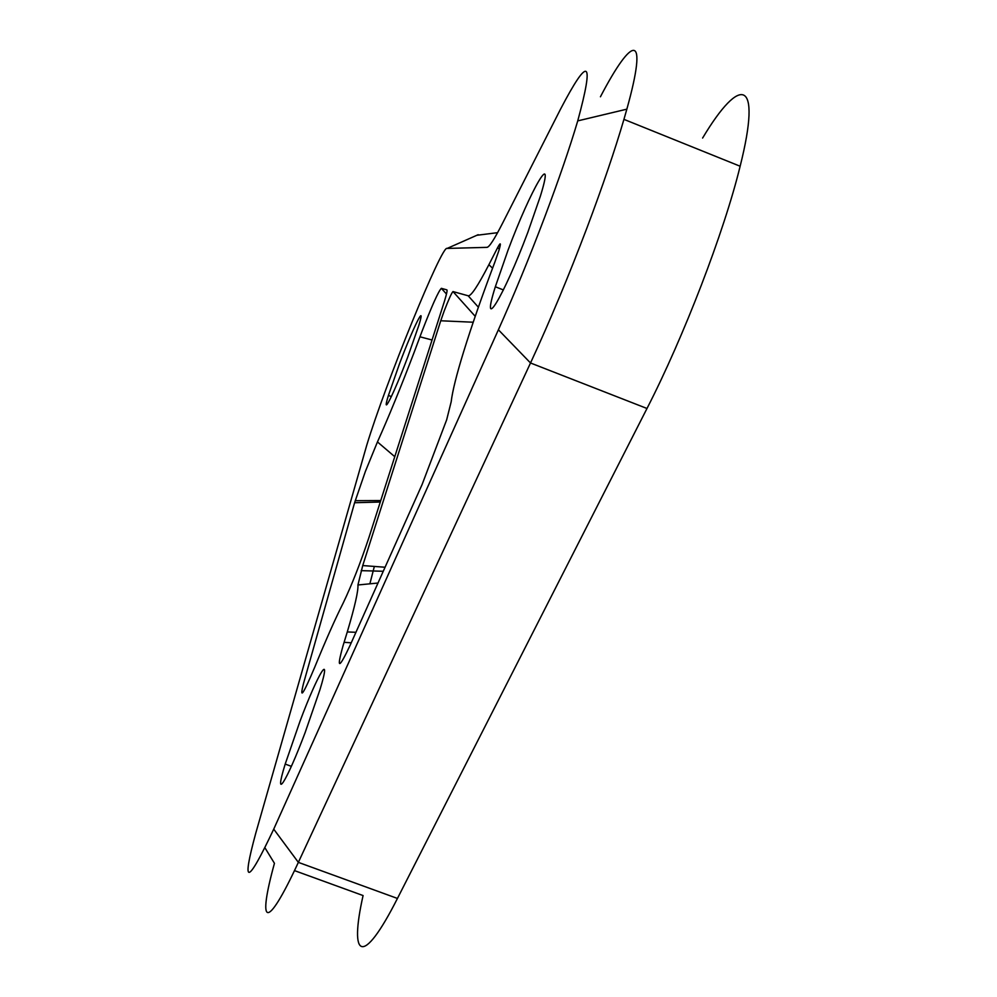 <?xml version="1.0" encoding="UTF-8"?>
<svg xmlns="http://www.w3.org/2000/svg" width="997" height="997" viewBox="0 0 997 997"><rect width="100%" height="100%" fill="white"/><g stroke="black" fill="none" stroke-linecap="round" stroke-linejoin="round"><path stroke-width="1.5" d="M440.736 320.772L444.263 310.765C448.762 299.162 451.678 292.769 452.999 291.573L468.141 295.773C470.883 296.47 477.8 286.114 488.879 264.704L497.653 247.605C500.768 241.797 501.179 242.77 498.899 250.534L494.873 262.074C482.236 295.473 471.855 325.234 463.742 351.393C456.589 374.548 452.401 391.335 451.192 401.741L446.668 419.799L422.092 484.53L350.159 645.221C338.743 669.461 336.363 669.66 343.03 645.807L347.28 631.948C354.82 606.575 358.372 590.922 357.935 584.977L362.734 565.561L440.736 320.772L473.214 322.218M354.596 502.737L365.376 471.444L377.452 441.933C388.506 417.369 400.869 387.16 414.528 351.305L421.768 331.964C431.938 305.693 438.468 291.149 441.359 288.332L446.843 289.865C447.466 290.164 446.718 293.779 444.6 300.733L369.077 537.084C360.465 562.993 351.804 585.04 343.105 603.222C335.142 619.037 325.683 640.386 314.703 667.267C303.001 694.909 299.274 700.293 303.524 683.431L354.596 502.737L380.281 502.027M544.437 217.82C558.669 180.046 569.773 147.73 577.737 120.886C594.586 58.86 588.816 55.009 560.451 109.309L502.463 223.428C494.387 239.23 489.228 247.206 486.985 247.356L447.13 248.427C442.307 243.642 385.216 384.157 366.796 445.061L255.843 832.906C241.174 886.744 247.131 885.486 273.726 829.143L498.388 329.783C513.791 295.461 529.145 258.148 544.437 217.82M600.431 96.784C632.858 34.671 648.636 31.169 626.851 109.159L623.935 119.366C614.9 150.186 602.662 186.103 587.245 227.104C568.589 276.343 549.683 321.645 530.516 362.983L298.352 862.368C265.75 932.831 257.276 925.44 274.449 863.315L264.978 847.849M507.984 250.322C530.541 189.717 556.152 145.313 540.362 196.222L527.812 232.376C503.261 297.879 480.018 335.229 495.335 286.762L507.984 250.322M300.022 721.205C317.968 673.287 332.3 649.595 319.95 689.712L305.207 732.359C286.176 783.019 273.265 802.448 285.204 764.076L300.022 721.205M399.535 363.681C413.144 327.477 426.492 300.583 418.902 325.184L407.823 356.839C393.566 394.675 380.941 419.401 388.419 395.435L399.535 363.681M476.853 235.28L497.603 232.675M702.611 138.047C740.459 74.713 762.393 77.828 740.135 166.237C724.183 231.778 683.643 337.16 646.991 408.483L397.442 898.447C362.41 967.663 348.913 958.503 363.082 895.555L294.476 870.605M374.349 566.433L369.875 583.818M478.186 234.694L447.13 248.427M432.062 340.002L419.961 336.799M646.991 408.483L530.516 362.983L498.388 329.783M397.442 898.447L298.352 862.368L273.726 829.143M486.985 247.356L488.032 246.895M446.482 294.04L441.359 288.332M394.775 456.688L377.452 441.933M497.653 247.605L499.31 249.15M492.568 268.168L488.879 264.704M478.386 307.201L468.141 295.773M475.22 316.336L452.999 291.573M385.066 567.243L362.734 565.561M344.102 642.317L351.231 642.816M378 583.033L357.935 584.977M380.754 500.556L355.194 500.693M577.737 120.886L626.851 109.159M740.135 166.237L623.935 119.366M391.372 396.582L388.419 395.435M291.361 766.344L285.204 764.076M503.41 289.94L495.335 286.762M383.259 571.269L361.163 570.645M347.28 631.948L355.941 632.297"/></g></svg>
